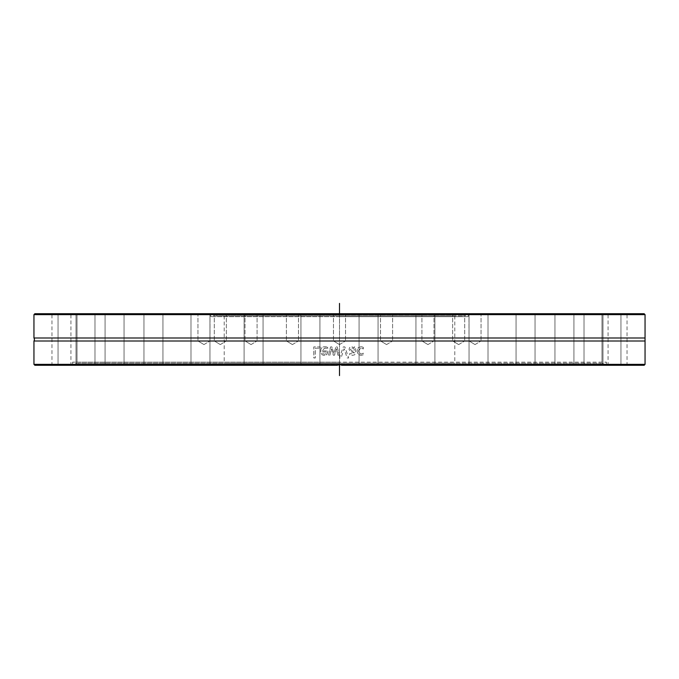 <?xml version="1.0" encoding="UTF-8"?>
<svg xmlns="http://www.w3.org/2000/svg" width="679" height="679" viewBox="0 0 679 679"><rect width="100%" height="100%" fill="white"/><g stroke="black" fill="none" stroke-linecap="round" stroke-linejoin="round"><path stroke-width="0.51" stroke-dasharray="3.4 2.55" d="M384.501 314.173L392.598 314.173L384.501 314.173M388.787 313.723L380.079 313.723L388.787 313.723M34.858 313.723L644.142 313.723M432.124 313.723L421.472 313.723L432.124 313.723M481.411 313.723L468.535 313.723L481.411 313.723M464.3 313.723L452.189 313.723L464.3 313.723M290.213 313.723L298.921 313.723L290.213 313.723M214.7 313.723L226.811 313.723L214.7 313.723M197.589 313.723L210.465 313.723L197.589 313.723M246.876 313.723L257.528 313.723L246.876 313.723M340.476 364.368L339.5 364.19L339.5 362.153L72.585 362.153L606.415 362.153L339.5 362.153L339.5 364.08L77.881 364.08L601.119 364.08L339.5 364.08L339.5 363.155L224.214 363.155L454.786 363.155L78.221 363.155L600.779 363.155L339.5 363.155L339.5 315.845L215.93 315.845L463.07 315.845L224.214 315.845L454.786 315.845L339.5 315.845L339.5 314.92L215.591 314.92L463.409 314.92L339.5 314.92L339.5 316.669L210.779 316.669L468.221 316.669L339.5 316.669L339.5 313.723L210.779 313.723L468.221 313.723L333.016 313.723L345.984 313.723L339.5 313.723L339.5 364.19L337.319 365.277L341.681 365.277L340.476 364.368L645.05 364.368M69.691 313.723L57.138 313.723L69.691 313.723M120.667 313.723L104.167 313.723L120.667 313.723M209.48 313.723L190.086 313.723L209.48 313.723M320.777 313.723L300.042 313.723L320.777 313.723M435.307 313.723L415.03 313.723L435.307 313.723M533.27 313.723L515.157 313.723L533.27 313.723M597.732 313.723L583.117 313.723L597.732 313.723M617.542 313.723L627.939 313.723L617.542 313.723M589.279 313.723L603.903 313.723L589.279 313.723M517.822 313.723L535.943 313.723L517.822 313.723M415.54 313.723L435.816 313.723L415.54 313.723M300.101 313.723L320.827 313.723L300.101 313.723M191.478 313.723L210.872 313.723L191.478 313.723M108.445 313.723L124.953 313.723L108.445 313.723M65.371 313.723L77.924 313.723L65.371 313.723M61.458 313.723L51.061 313.723L61.458 313.723M81.268 313.723L95.883 313.723L81.268 313.723M145.73 313.723L163.843 313.723L145.73 313.723M243.693 313.723L263.97 313.723L243.693 313.723M358.223 313.723L378.958 313.723L358.223 313.723M469.52 313.723L488.914 313.723L469.52 313.723M558.333 313.723L574.833 313.723L558.333 313.723M609.309 313.723L621.862 313.723L609.309 313.723M613.629 313.723L601.076 313.723L613.629 313.723M570.555 313.723L554.047 313.723L570.555 313.723M487.522 313.723L468.128 313.723L487.522 313.723M378.899 313.723L358.173 313.723L378.899 313.723M263.46 313.723L243.184 313.723L263.46 313.723M161.178 313.723L143.057 313.723L161.178 313.723M89.721 313.723L75.097 313.723L89.721 313.723M384.501 340.951L392.598 340.951L384.501 340.951M424.078 314.173L433.991 314.173L424.078 314.173M424.078 340.951L433.991 340.951L424.078 340.951M453.453 314.173L464.716 314.173L453.453 314.173M453.453 340.951L464.716 340.951L453.453 340.951M469.079 314.173L481.055 314.173L469.079 314.173M469.079 340.951L481.055 340.951L469.079 340.951M339.5 314.173L333.465 314.173L339.5 314.173M339.5 340.951L345.535 340.951L339.5 340.951M294.499 314.173L286.402 314.173L294.499 314.173M294.499 340.951L286.402 340.951L294.499 340.951M254.922 314.173L245.009 314.173L254.922 314.173M254.922 340.951L245.009 340.951L254.922 340.951M225.547 314.173L214.284 314.173L225.547 314.173M225.547 340.951L214.284 340.951L225.547 340.951M209.921 314.173L197.945 314.173L209.921 314.173M209.921 340.951L197.945 340.951L209.921 340.951M644.142 365.277L341.681 365.277M33.95 364.368L338.524 364.368M33.95 341.002L645.05 341.002M347.173 357.977L348.666 357.977L344.856 346.901L343.268 346.901L339.449 357.977L341.028 357.977L344.1 348.777L347.156 357.977L348.658 357.977L344.847 346.901L343.26 346.901L339.449 357.977L341.028 357.977L344.092 348.777L347.156 357.977M320.182 348.217L320.182 346.901L313.783 346.901L313.783 357.977L315.243 357.977L315.243 348.217L320.182 348.217L320.208 346.901L313.817 346.901L313.817 357.977L315.285 357.977L315.285 348.217L320.182 348.217M326.395 346.952L324.834 346.714C322.109 346.774 320.717 348.208 320.658 351.018C320.794 353.844 322.067 355.321 324.486 355.448L326.888 354.523L327.813 351.68L327.813 350.916L322.067 350.916L324.808 347.937L327.66 348.938L327.66 347.419L324.851 346.714C322.135 346.774 320.743 348.208 320.683 351.018C320.819 353.844 322.092 355.321 324.511 355.448L326.913 354.523L327.83 350.916L322.092 350.916L324.834 347.937L327.677 348.938L327.677 347.419L326.421 346.952M337.887 355.21L339.296 355.21L337.191 346.901L335.901 346.901L333.873 353.309L331.853 346.901L330.571 346.901L328.441 355.21L329.892 355.21L331.369 348.777L333.33 355.21L334.492 355.21L336.512 348.777L337.887 355.21L339.296 355.21L337.191 346.901L335.901 346.901L333.881 353.309L331.861 346.901L330.58 346.901L328.458 355.21L329.909 355.21L331.377 348.777L333.338 355.21L334.501 355.21L336.512 348.777L337.887 355.21M354.243 346.901L354.243 347.784L351.544 346.672L349.761 347.402L349.023 349.312L350.542 351.739L354.243 352.367L353.683 353.895L349.702 353.606L349.702 355.032L352.24 355.414L354.735 354.794L355.643 352.588L355.643 346.901L354.243 346.901L354.226 347.784L351.527 346.672L349.744 347.402L349.014 349.312L350.525 351.739L354.226 352.639L353.657 353.895L349.685 353.606L349.685 355.032L352.214 355.414L354.718 354.794L355.618 352.588L355.618 346.901L354.243 346.901M362.263 346.927L360.905 346.714L358.105 347.784L357.035 351.043L358.105 354.268L360.905 355.406L363.341 354.769L363.341 353.19L360.872 354.183L358.478 351.043L360.872 347.937L363.341 348.938L363.341 347.368L360.872 346.714L358.079 347.784L357.01 351.043L358.079 354.268L360.872 355.406L363.307 354.769L363.307 353.19L360.846 354.183L358.444 351.043L360.846 347.937L363.307 348.938L363.307 347.368L362.263 346.927M337.319 365.277L34.858 365.277M645.05 314.632L33.95 314.632M33.95 337.998L645.05 337.998M325.996 353.649L324.435 354.302L322.771 353.64L322.092 351.985L326.472 351.985L325.996 353.649L324.409 354.302L322.754 353.64L322.067 351.985L326.455 351.985L325.979 353.649M352.028 347.962L354.243 348.947L354.226 351.255L351.739 350.916L350.457 349.405L352.028 347.962L354.243 348.947L354.243 351.255L351.756 350.916L350.474 349.405L352.053 347.962M358.223 365.277L378.958 365.277L358.223 365.277M469.52 365.277L488.914 365.277L469.52 365.277M558.333 365.277L574.833 365.277L558.333 365.277M609.309 365.277L621.862 365.277L609.309 365.277M613.629 365.277L601.076 365.277L613.629 365.277M570.555 365.277L554.047 365.277L570.555 365.277M487.522 365.277L468.128 365.277L487.522 365.277M378.899 365.277L358.173 365.277L378.899 365.277M435.307 365.277L415.03 365.277L435.307 365.277M533.27 365.277L515.157 365.277L533.27 365.277M597.732 365.277L583.117 365.277L597.732 365.277M617.542 365.277L627.939 365.277L617.542 365.277M589.279 365.277L603.903 365.277L589.279 365.277M517.822 365.277L535.943 365.277L517.822 365.277M415.54 365.277L435.816 365.277L415.54 365.277M65.371 365.277L77.924 365.277L65.371 365.277M108.445 365.277L124.953 365.277L108.445 365.277M191.478 365.277L210.872 365.277L191.478 365.277M300.101 365.277L320.827 365.277L300.101 365.277M320.777 365.277L300.042 365.277L320.777 365.277M209.48 365.277L190.086 365.277L209.48 365.277M120.667 365.277L104.167 365.277L120.667 365.277M69.691 365.277L57.138 365.277L69.691 365.277M61.458 365.277L51.061 365.277L61.458 365.277M89.721 365.277L75.097 365.277L89.721 365.277M161.178 365.277L143.057 365.277L161.178 365.277M263.46 365.277L243.184 365.277L263.46 365.277M243.693 365.277L263.97 365.277L243.693 365.277M145.73 365.277L163.843 365.277L145.73 365.277M81.268 365.277L95.883 365.277L81.268 365.277M65.557 314.632L77.016 314.632L65.557 314.632M65.557 364.368L77.016 364.368L65.557 364.368M81.633 314.632L94.975 314.632L81.633 314.632M81.633 364.368L94.975 364.368L81.633 364.368M108.98 314.632L124.045 314.632L108.98 314.632M108.98 364.368L124.045 364.368L108.98 364.368M146.401 314.632L162.935 314.632L146.401 314.632M146.401 364.368L162.935 364.368L146.401 364.368M192.259 314.632L209.964 314.632L192.259 314.632M192.259 364.368L209.964 364.368L192.259 364.368M244.559 314.632L263.062 314.632L244.559 314.632M244.559 364.368L263.062 364.368L244.559 364.368M301.001 314.632L319.919 314.632L301.001 314.632M301.001 364.368L319.919 364.368L301.001 364.368M359.132 314.632L378.05 314.632L359.132 314.632M359.132 364.368L378.05 364.368L359.132 364.368M416.397 314.632L434.908 314.632L416.397 314.632M416.397 364.368L434.908 364.368L416.397 364.368M470.309 314.632L488.006 314.632L470.309 314.632M470.309 364.368L488.006 364.368L470.309 364.368M518.501 314.632L535.035 314.632L518.501 314.632M518.501 364.368L535.035 364.368L518.501 364.368M558.868 314.632L573.933 314.632L558.868 314.632M558.868 364.368L573.933 364.368L558.868 364.368M589.652 314.632L602.994 314.632L589.652 314.632M589.652 364.368L602.994 364.368L589.652 364.368M609.496 314.632L620.954 314.632L609.496 314.632M609.496 364.368L620.954 364.368L609.496 364.368M617.542 314.632L627.031 314.632L617.542 314.632M617.542 364.368L627.031 364.368L617.542 364.368M613.443 364.368L601.984 364.368L613.443 364.368M597.367 364.368L584.025 364.368L597.367 364.368M570.02 364.368L554.955 364.368L570.02 364.368M532.599 364.368L516.065 364.368L532.599 364.368M486.741 364.368L469.036 364.368L486.741 364.368M434.441 364.368L415.938 364.368L434.441 364.368M377.999 364.368L359.081 364.368L377.999 364.368M319.868 364.368L300.95 364.368L319.868 364.368M262.603 364.368L244.092 364.368L262.603 364.368M208.691 364.368L190.994 364.368L208.691 364.368M160.499 364.368L143.965 364.368L160.499 364.368M120.132 364.368L105.067 364.368L120.132 364.368M89.348 364.368L76.006 364.368L89.348 364.368M69.504 364.368L58.046 364.368L69.504 364.368M61.458 314.632L51.969 314.632L61.458 314.632M61.458 364.368L51.969 364.368L61.458 364.368M339.5 313.723L339.5 365.277M392.598 314.173L393.056 313.723L392.598 314.173L392.598 340.951L392.598 314.173M380.537 314.173L380.079 313.723L380.537 314.173L380.537 340.951L380.537 314.173M433.991 314.173L434.441 313.723L433.991 314.173L433.991 340.951L433.991 314.173M421.922 314.173L421.472 313.723L421.922 314.173L421.922 340.951L421.922 314.173M464.716 314.173L465.166 313.723L464.716 314.173L464.716 340.951L464.716 314.173M452.647 314.173L452.189 313.723L452.647 314.173L452.647 340.951L452.647 314.173M481.055 314.173L481.513 313.723L481.055 314.173L481.055 340.951L481.055 314.173M468.994 314.173L468.535 313.723L468.994 314.173L468.994 340.951L468.994 314.173M345.535 314.173L345.984 313.723L345.535 314.173L345.535 340.951L345.535 314.173M333.465 314.173L333.016 313.723L333.465 314.173L333.465 340.951L333.465 314.173M298.463 314.173L298.921 313.723L298.463 314.173L298.463 340.951L298.463 314.173M286.402 314.173L285.944 313.723L286.402 314.173L286.402 340.951L286.402 314.173M257.078 314.173L257.528 313.723L257.078 314.173L257.078 340.951L257.078 314.173M245.009 314.173L244.559 313.723L245.009 314.173L245.009 340.951L245.009 314.173M226.353 314.173L226.811 313.723L226.353 314.173L226.353 340.951L226.353 314.173M214.284 314.173L213.834 313.723L214.284 314.173L214.284 340.951L214.284 314.173M210.006 314.173L210.465 313.723L210.006 314.173L210.006 340.951L210.006 314.173M197.945 314.173L197.487 313.723L197.945 314.173L197.945 340.951L197.945 314.173M386.563 344.576L392.598 340.951L386.563 344.576L380.537 340.951L386.563 344.576M427.957 344.576L433.991 340.951L427.957 344.576L421.922 340.951L427.957 344.576M458.681 344.576L464.716 340.951L458.681 344.576L452.647 340.951L458.681 344.576M475.028 344.576L481.055 340.951L475.028 344.576L468.994 340.951L475.028 344.576M339.5 344.576L345.535 340.951L339.5 344.576L333.465 340.951L339.5 344.576M292.437 344.576L298.463 340.951L292.437 344.576L286.402 340.951L292.437 344.576M251.043 344.576L257.078 340.951L251.043 344.576L245.009 340.951L251.043 344.576M220.319 344.576L226.353 340.951L220.319 344.576L214.284 340.951L220.319 344.576M203.972 344.576L210.006 340.951L203.972 344.576L197.945 340.951L203.972 344.576M77.016 314.632L77.924 313.723L77.016 314.632L77.016 364.368L77.924 365.277L77.016 364.368L77.016 314.632M58.046 314.632L57.138 313.723L58.046 314.632L58.046 364.368L57.138 365.277L58.046 364.368L58.046 314.632M94.975 314.632L95.883 313.723L94.975 314.632L94.975 364.368L95.883 365.277L94.975 364.368L94.975 314.632M76.006 314.632L75.097 313.723L76.006 314.632L76.006 364.368L75.097 365.277L76.006 364.368L76.006 314.632M124.045 314.632L124.953 313.723L124.045 314.632L124.045 364.368L124.953 365.277L124.045 364.368L124.045 314.632M105.067 314.632L104.167 313.723L105.067 314.632L105.067 364.368L104.167 365.277L105.067 364.368L105.067 314.632M162.935 314.632L163.843 313.723L162.935 314.632L162.935 364.368L163.843 365.277L162.935 364.368L162.935 314.632M143.965 314.632L143.057 313.723L143.965 314.632L143.965 364.368L143.057 365.277L143.965 364.368L143.965 314.632M209.964 314.632L210.872 313.723L209.964 314.632L209.964 364.368L210.872 365.277L209.964 364.368L209.964 314.632M190.994 314.632L190.086 313.723L190.994 314.632L190.994 364.368L190.086 365.277L190.994 364.368L190.994 314.632M263.062 314.632L263.97 313.723L263.062 314.632L263.062 364.368L263.97 365.277L263.062 364.368L263.062 314.632M244.092 314.632L243.184 313.723L244.092 314.632L244.092 364.368L243.184 365.277L244.092 364.368L244.092 314.632M319.919 314.632L320.827 313.723L319.919 314.632L319.919 364.368L320.827 365.277L319.919 364.368L319.919 314.632M300.95 314.632L300.042 313.723L300.95 314.632L300.95 364.368L300.042 365.277L300.95 364.368L300.95 314.632M378.05 314.632L378.958 313.723L378.05 314.632L378.05 364.368L378.958 365.277L378.05 364.368L378.05 314.632M359.081 314.632L358.173 313.723L359.081 314.632L359.081 364.368L358.173 365.277L359.081 364.368L359.081 314.632M434.908 314.632L435.816 313.723L434.908 314.632L434.908 364.368L435.816 365.277L434.908 364.368L434.908 314.632M415.938 314.632L415.03 313.723L415.938 314.632L415.938 364.368L415.03 365.277L415.938 364.368L415.938 314.632M488.006 314.632L488.914 313.723L488.006 314.632L488.006 364.368L488.914 365.277L488.006 364.368L488.006 314.632M469.036 314.632L468.128 313.723L469.036 314.632L469.036 364.368L468.128 365.277L469.036 364.368L469.036 314.632M535.035 314.632L535.943 313.723L535.035 314.632L535.035 364.368L535.943 365.277L535.035 364.368L535.035 314.632M516.065 314.632L515.157 313.723L516.065 314.632L516.065 364.368L515.157 365.277L516.065 364.368L516.065 314.632M573.933 314.632L574.833 313.723L573.933 314.632L573.933 364.368L574.833 365.277L573.933 364.368L573.933 314.632M554.955 314.632L554.047 313.723L554.955 314.632L554.955 364.368L554.047 365.277L554.955 364.368L554.955 314.632M602.994 314.632L603.903 313.723L602.994 314.632L602.994 364.368L603.903 365.277L602.994 364.368L602.994 314.632M584.025 314.632L583.117 313.723L584.025 314.632L584.025 364.368L583.117 365.277L584.025 364.368L584.025 314.632M620.954 314.632L621.862 313.723L620.954 314.632L620.954 364.368L621.862 365.277L620.954 364.368L620.954 314.632M601.984 314.632L601.076 313.723L601.984 314.632L601.984 364.368L601.076 365.277L601.984 364.368L601.984 314.632M627.939 365.277L627.031 364.368L627.031 314.632L627.939 313.723M607.153 365.277L608.061 364.368L608.061 314.632L607.153 313.723M71.847 365.277L70.939 364.368L70.939 314.632L71.847 313.723M51.061 365.277L51.969 364.368L51.969 314.632L51.061 313.723M78.221 363.155L77.881 364.08L72.585 362.153L72.585 365.277M600.779 363.155L601.119 364.08L606.415 362.153L606.415 365.277M224.214 315.845L224.214 363.155M454.786 315.845L454.786 363.155M463.07 315.845L463.409 314.92L468.221 316.669L468.221 313.723M215.93 315.845L215.591 314.92L210.779 316.669L210.779 313.723"/><path stroke-width="1.02" d="M645.05 314.632L644.142 313.723L34.858 313.723L33.95 314.632L645.05 314.632L645.05 337.998L33.95 337.998A2.724 2.724 0 0 1 33.95 341.002L33.95 364.368L339.5 364.19L341.681 365.277L644.142 365.277L645.05 364.368L340.476 364.368M645.05 364.368L645.05 341.002L33.95 341.002M33.95 364.368L34.858 365.277L337.319 365.277L338.524 364.368M341.681 365.277L339.5 364.19L337.319 365.277M339.5 365.277L339.5 375.589M339.5 303.411L339.5 313.723M33.95 314.632L33.95 337.998M645.05 341.002L645.05 337.998"/></g></svg>
